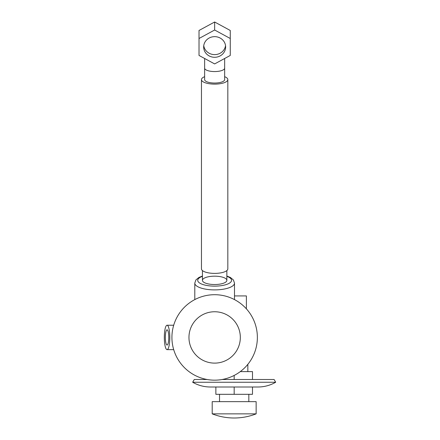 <?xml version="1.0" encoding="UTF-8"?>
<svg xmlns="http://www.w3.org/2000/svg" width="440" height="440" viewBox="0 0 440 440"><rect width="100%" height="100%" fill="white"/><g stroke="black" fill="none" stroke-linecap="round" stroke-linejoin="round"><path stroke-width="0.66" d="M214.643 294.707A42.724 42.724 0 0 1 257.367 337.43A42.724 42.724 0 0 1 214.643 380.16A42.724 42.724 0 0 1 171.919 337.43A42.724 42.724 0 0 1 214.643 294.707M214.643 311.751A25.685 25.685 0 0 1 240.328 337.43A25.685 25.685 0 0 1 214.643 363.116A25.685 25.685 0 0 1 188.958 337.43A25.685 25.685 0 0 1 214.643 311.751M234.493 295.928L246.384 295.928L246.384 308.831M247.847 371.613L247.847 364.32M252.489 379.506L252.489 371.613L240.279 371.613M234.174 379.506L234.174 375.43M207.196 379.506L194.26 379.506L192.671 382.25L275.682 382.25L274.093 379.506L222.096 379.506M192.671 382.25A35.392 35.392 0 0 0 210.37 386.997L257.983 386.997A35.392 35.392 0 0 0 275.682 382.25M252.489 386.997L252.489 394.317L215.864 394.317L215.864 386.997M248.826 401.654L248.826 394.317M219.527 401.654L219.527 394.317M234.174 394.317L234.174 386.997M212.201 401.654L256.146 401.654L256.146 413.859L212.201 413.859L212.201 401.654M169.812 337.43A12.205 2.745 90 0 1 167.068 349.641A12.205 2.745 90 0 1 164.318 337.43A12.205 2.745 90 0 1 167.068 325.226A12.205 2.745 90 0 1 169.812 337.43M165.352 337.43A7.618 1.716 -90 0 0 167.068 345.048A7.618 1.716 -90 0 0 168.779 337.43A7.618 1.716 -90 0 0 167.068 329.813A7.618 1.716 -90 0 0 165.352 337.43M214.643 284.526A12.205 4.175 0 0 0 226.853 280.352A12.205 4.175 0 0 0 214.643 276.177A12.205 4.175 0 0 0 202.439 280.352A12.205 4.175 0 0 0 214.643 284.526M214.643 36.647A10.989 10.324 180 0 0 203.66 46.97A10.989 10.324 180 0 0 214.643 57.294A10.989 10.324 180 0 0 225.632 46.97A10.989 10.324 180 0 0 214.643 36.647M203.748 45.634A10.989 10.324 180 0 0 214.643 54.621A10.989 10.324 180 0 0 225.539 45.634M224.653 68.14A10.01 3.421 0 0 1 214.643 71.561A10.01 3.421 0 0 1 204.633 68.14L204.633 79.607A10.01 3.421 0 0 0 214.643 83.034A10.01 3.421 0 0 0 224.653 79.607L224.653 58.492M226.853 280.352L226.853 270.584M202.439 280.352L202.439 270.584M227.827 79.607A13.184 4.51 180 0 1 214.643 84.117A13.184 4.51 180 0 1 201.46 79.607L201.46 268.879A13.184 4.51 180 0 0 214.643 273.389A13.184 4.51 180 0 0 227.827 268.879L227.827 79.607A13.184 4.51 180 0 0 224.653 76.675M201.46 79.607A13.184 4.51 180 0 1 204.633 76.675M199.018 55.446L214.643 63.927L230.269 55.446L230.269 30.476L214.643 22L199.018 30.476L199.018 55.446M230.269 38.495L214.643 30.014L214.643 22M214.643 30.014L199.018 38.495M234.493 299.596L234.493 283.102A19.85 6.787 180 0 1 214.643 289.894A19.85 6.787 180 0 1 194.794 283.102L194.794 299.596M202.439 276.342A16.918 5.786 0 0 0 199.078 282.618A16.918 5.786 0 0 0 214.643 286.138A16.918 5.786 0 0 0 230.208 282.618A16.918 5.786 0 0 0 226.853 276.342M234.493 283.102L233.42 279.966L230.351 277.442L226.853 276.012M212.201 413.859A60.368 60.368 0 0 0 256.146 413.859M167.068 349.641L173.701 349.641M167.068 325.226L173.701 325.226M202.439 276.012L198.875 277.475L195.872 279.961L194.794 283.102M204.633 68.14L204.633 58.492"/></g></svg>

